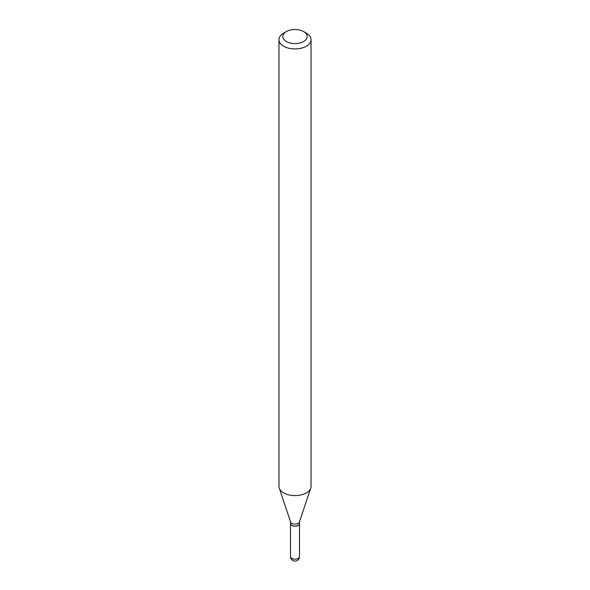 <?xml version="1.0" encoding="UTF-8"?>
<svg xmlns="http://www.w3.org/2000/svg" width="590" height="590" viewBox="0 0 590 590"><rect width="100%" height="100%" fill="white"/><g stroke="black" fill="none" stroke-linecap="round" stroke-linejoin="round"><path stroke-width="0.89" d="M290.509 523.566A4.491 2.596 0 0 0 290.509 523.618A4.491 2.596 0 0 0 291.821 525.447A4.491 2.596 0 0 0 296.718 526.007A4.491 2.596 0 0 0 299.491 523.618A4.491 2.596 0 0 0 299.491 523.566M290.509 521.767L290.509 523.514A4.491 2.596 0 0 0 291.821 525.343A4.491 2.596 0 0 0 298.179 525.343L298.179 525.343A4.491 2.596 0 0 0 299.491 523.514L299.491 521.767M283.657 33.136L286.379 31.558L283.657 33.129A16.033 9.256 0 0 0 283.657 33.136A16.033 9.256 0 0 0 278.967 39.678L278.967 486.337A16.033 9.256 0 0 0 279.254 488.092L290.59 522.01A4.491 2.596 0 0 0 293.687 524.001A4.491 2.596 0 0 0 298.179 523.352A4.491 2.596 0 0 0 299.41 522.01L310.746 488.092A16.033 9.256 0 0 0 311.033 486.337L311.033 39.678A16.033 9.256 0 0 0 306.343 33.136L303.621 31.558A12.191 7.036 0 0 0 286.379 31.558L286.379 31.558A12.191 7.036 0 0 0 286.379 41.514A12.191 7.036 0 0 0 303.621 41.514A12.191 7.036 0 0 0 303.621 31.558M291.873 525.373A4.359 2.515 0 0 0 291.917 525.395A4.359 2.515 0 0 0 298.083 525.395L298.083 525.395M278.967 39.678A16.033 9.256 0 0 0 288.864 48.233A16.033 9.256 0 0 0 306.343 46.227A16.033 9.256 0 0 0 311.033 39.678M279.254 488.092A16.033 9.256 0 0 0 290.302 495.187A16.033 9.256 0 0 0 306.343 492.886A16.033 9.256 0 0 0 310.746 488.092M299.491 556.613A4.491 4.491 0 0 1 297.242 560.5A4.491 4.491 0 0 1 290.509 556.613A4.491 2.596 0 0 0 291.821 558.442A4.491 2.596 0 0 0 298.179 558.442A4.491 2.596 0 0 0 299.491 556.613L299.491 523.618M290.509 556.613L290.509 523.618"/></g></svg>
